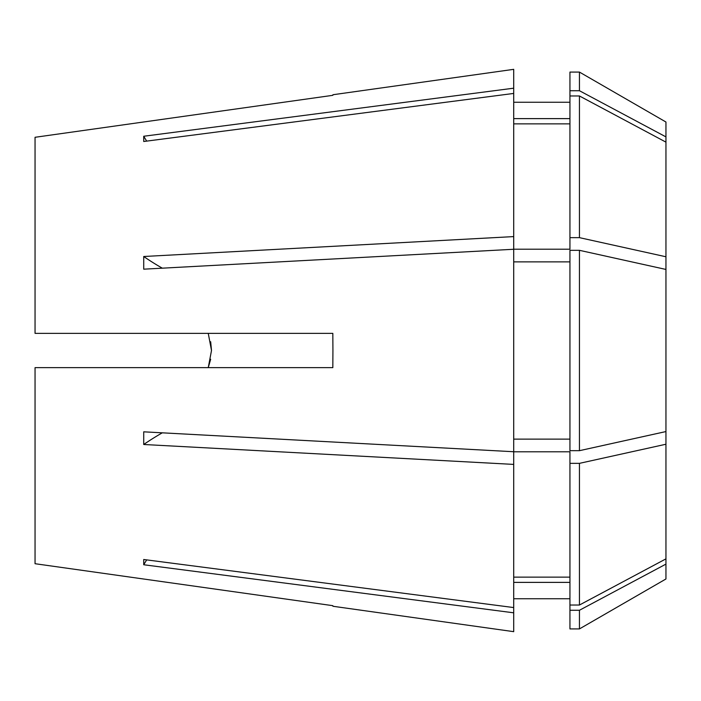 <?xml version="1.0" encoding="UTF-8"?>
<svg xmlns="http://www.w3.org/2000/svg" width="701" height="701" viewBox="0 0 701 701"><rect width="100%" height="100%" fill="white"/><g stroke="black" fill="none" stroke-linecap="round" stroke-linejoin="round"><path stroke-width="1.05" d="M208.25 333.352L211.5 350.5L208.25 367.648L210.668 359.262M579.447 250.318L665.95 269.438L665.95 431.562L579.447 450.682L569.939 450.682L569.939 250.318L579.447 250.318L579.447 450.682M35.05 563.709L332.826 605.673L35.05 563.709L35.05 367.648L332.826 367.648L332.931 350.5L332.826 333.352L35.05 333.352L35.05 137.291L332.826 95.327L35.05 137.291M332.931 94.74L513.71 69.338L513.71 88.186L143.723 136.248L143.723 141.497L513.71 93.435L513.71 236.596L143.723 256.505L143.723 269.175L513.71 249.267L513.71 451.733L143.723 431.825L143.723 444.495L513.71 464.404L513.71 607.565L143.723 559.503L143.723 564.752L513.71 612.814L513.71 631.662L332.931 606.26M665.95 431.562L665.95 578.982L579.447 628.92L579.447 610.273L569.939 610.273L569.939 628.92L579.447 628.92M665.95 564.112L579.447 610.273M569.939 90.727L569.939 72.08L579.447 72.08L665.95 122.018L665.95 136.888L579.447 90.727L569.939 90.727L569.939 249.205L513.71 249.205L513.71 236.596M579.447 72.08L579.447 90.727M579.447 237.648L579.447 95.976L665.95 142.137L665.95 256.768L579.447 237.648L569.939 237.648M579.447 95.976L569.939 95.976M569.939 610.273L569.939 605.024L579.447 605.024L665.95 558.863M569.939 582.382L513.71 582.382L569.939 582.382M569.939 118.618L513.71 118.618M569.939 123.867L513.71 123.867M569.939 261.876L513.71 261.876M569.939 439.124L513.71 439.124M513.71 607.565L513.71 612.814M513.71 93.435L513.71 88.186M665.95 142.137L665.95 136.888M665.95 269.438L665.95 256.768M665.95 444.232L579.447 463.352L579.447 605.024M579.447 463.352L569.939 463.352L569.939 605.024M569.939 463.352L569.939 451.795L513.71 451.795L513.71 464.404M569.939 577.133L513.71 577.133M211.5 350.439L210.668 341.746M162.299 432.824A425.174 162.702 0 0 0 143.723 444.495M162.299 268.176A425.174 162.702 0 0 1 143.723 256.505M146.675 141.111A425.174 392.805 0 0 1 143.723 136.248M146.675 559.889A425.174 392.805 0 0 0 143.723 564.752M513.71 598.742L569.939 598.742M513.71 102.258L569.939 102.258"/></g></svg>
